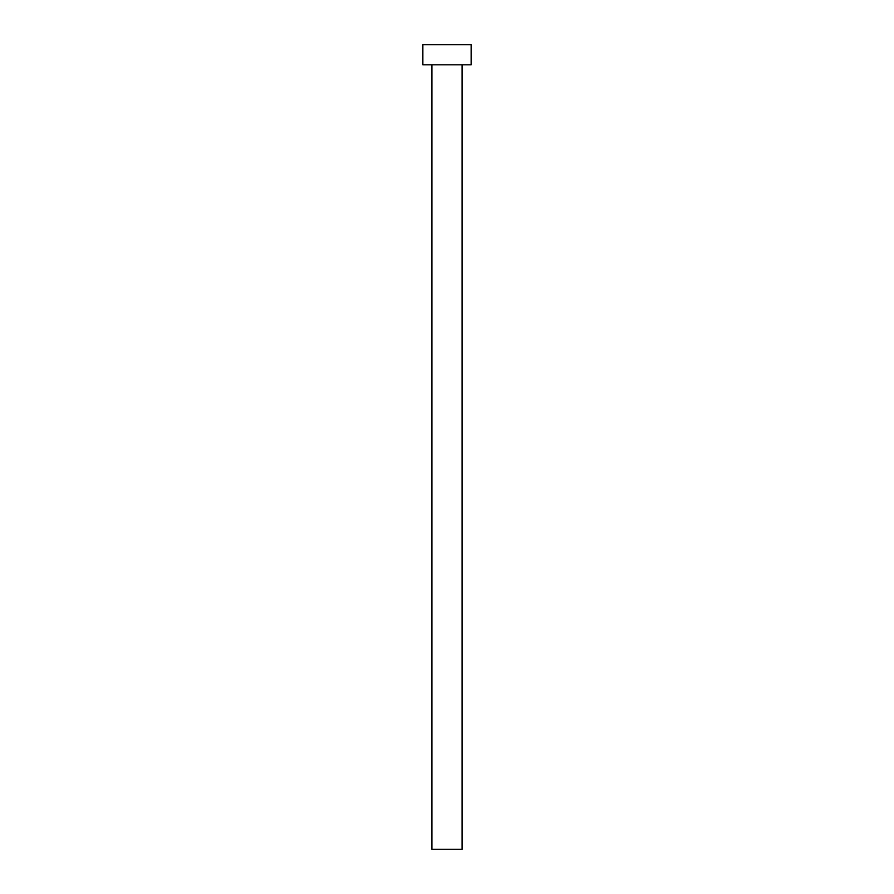 <?xml version="1.0" encoding="UTF-8"?>
<svg xmlns="http://www.w3.org/2000/svg" width="894" height="894" viewBox="0 0 894 894"><rect width="100%" height="100%" fill="white"/><g stroke="black" fill="none" stroke-linecap="round" stroke-linejoin="round"><path stroke-width="1.34" d="M462.086 64.815L462.086 849.3L431.914 849.3L431.914 64.815M471.138 64.815L422.862 64.815L422.862 44.7L471.138 44.7L471.138 64.815"/></g></svg>

